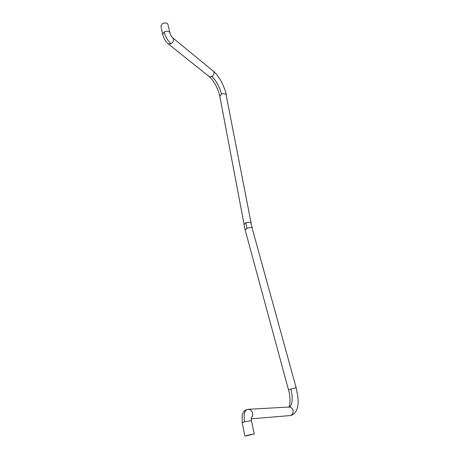<?xml version="1.0" encoding="UTF-8"?>
<svg xmlns="http://www.w3.org/2000/svg" width="459" height="459" viewBox="0 0 459 459"><rect width="100%" height="100%" fill="white"/><g stroke="black" fill="none" stroke-linecap="round" stroke-linejoin="round"><path stroke-width="0.69" d="M169.939 32.882L167.753 23.845C166.342 22.749 164.574 22.68 162.452 23.65L160.948 26.192M247.384 435.287L245.33 436.027L254.223 433.979L247.384 435.287M164.161 31.941C165.475 36.829 167.764 40.794 171.035 43.829C172.934 42.492 173.714 40.84 173.376 38.872L172.682 37.799C171.505 36.617 170.605 35.027 169.973 33.031L169.491 32.119C168.074 31.04 166.296 30.982 164.161 31.941L162.641 34.465M171.035 43.829L168.16 43.817L209.092 76.498L211.8 76.59C213.567 75.425 214.273 73.928 213.923 72.109L213.246 71.099C215.357 72.849 217.463 75.374 219.574 78.673C220.968 80.497 225.369 89.247 226.35 95.019M251.136 223.172L226.04 94.445C224.899 93.493 223.349 93.407 221.387 94.187C220.67 88.897 215.271 78.942 211.8 76.59M221.387 94.187L219.838 96.396M252.232 227.836L250.832 222.741C249.644 222.058 247.946 222.081 245.754 222.804L243.918 224.629M288.981 407.024C292.372 406.714 293.175 396.731 290.805 389.083L296.153 387.706L251.98 227.618C250.878 227.348 249.237 227.595 247.045 228.37L245.754 222.804M247.045 228.37L245.117 229.821M290.805 389.083L288.487 389.743L245.106 229.775L219.815 96.292C219.293 93.47 218.111 90.171 216.281 86.39C214.215 82.287 211.817 78.988 209.092 76.498M290.352 415.51L291.023 415.395L290.352 415.51C292.366 414.781 293.284 413.18 293.112 410.696C292.595 408.401 291.241 407.179 289.055 407.018L248.267 409.313C250.66 409.497 252.123 410.885 252.651 413.484C252.875 415.234 252.393 416.738 251.205 418M254.223 433.962L251.417 420.605L244.601 421.815C243.488 415.091 244.303 410.989 247.057 409.508C245.651 409.801 244.343 410.862 243.121 412.704L242.14 415.252L242.191 422.641M244.601 421.815L242.186 422.619L244.934 436.021M168.16 43.817C167.902 43.817 165.619 41.385 164.356 38.986L162.612 34.31L160.914 26.037M172.682 37.799L213.246 71.099M296.153 387.706C298.103 396.53 298.643 402.543 297.782 405.733C297.036 410.857 294.781 414.075 291.023 415.395M288.82 407.035C288.797 408.412 291.717 401.149 288.487 389.743M289.818 415.596L251.188 418.843M247.057 409.508L248.267 409.313M251.412 420.587L251.239 417.679"/></g></svg>
